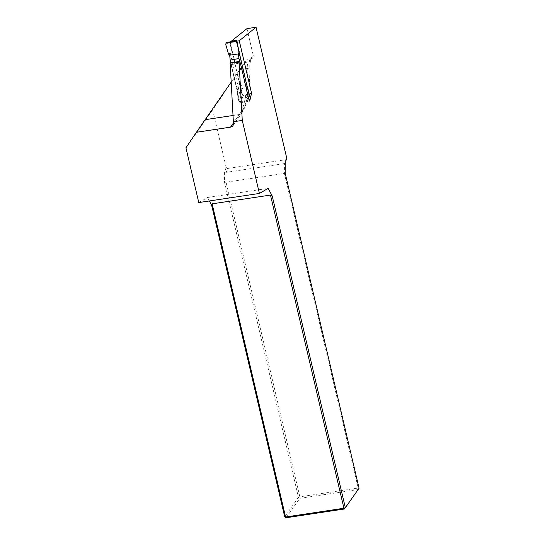 <?xml version="1.0" encoding="UTF-8"?>
<svg xmlns="http://www.w3.org/2000/svg" width="545" height="545" viewBox="0 0 545 545"><rect width="100%" height="100%" fill="white"/><g stroke="black" fill="none" stroke-linecap="round" stroke-linejoin="round"><path stroke-width="0.41" stroke-dasharray="2.73 2.04" d="M231.298 41.209L229.915 42.326L242.321 95.225L239.984 102.828L231.032 64.657L230.133 63.05M246.96 28.619L253.153 55.018L251.272 57.681A15.962 4.455 81.5 0 0 249.78 66.436A79.795 22.284 -98.5 0 1 242.334 110.213L233.423 122.843M250.264 97.998L249.297 101.145L239.984 102.828M286.806 158.377L285.941 159.685L227.592 168.453L226.189 167.485L212.686 109.906L246.449 59.896L231.012 82.37M244.569 62.566L248.357 61.994L250.244 59.33L246.449 59.896M250.244 59.33A3.992 3.679 -144.8 0 0 253.153 55.018M198.775 202.556L207.57 197.488L268.188 188.379M226.189 167.485L224.588 171.668L224.554 182.303L298.449 497.347L284.715 516.796M209.396 200.962L207.57 197.488M185.934 147.797L212.686 109.906M286.118 517.75L299.852 498.3L358.194 489.533L358.201 488.027L299.852 496.795L226.073 182.214L284.415 173.446L358.201 488.027L359.066 488.238M285.941 159.685L284.442 163.589L226.1 172.356L227.592 168.453M224.554 182.303L226.073 182.214L226.1 172.356L224.588 171.668M285.205 162.56L284.442 163.589L284.415 173.446L285.171 173.187M299.852 498.3L298.449 497.347L299.852 496.795L299.852 498.3M229.915 42.326L236.775 41.175M249.14 93.992L242.321 95.225M227.156 42.367L228.886 42.421L228.144 43.532L229.908 43.082L230.651 41.972L235.283 41.134L236.469 41.897L248.67 93.904L247.921 95.007L243.288 95.845L240.236 102.167L239.391 102.051L238.799 101.281L236.911 91.001L237.566 89.557L246.49 87.677M240.236 102.167L249.61 100.191L247.921 95.007L248.207 94.312L243.574 95.15L243.288 95.845L242.103 95.089L229.908 43.082L230.208 41.89M230.235 41.836A0.995 0.947 -157.7 0 0 230.194 42.387L242.389 94.387A0.995 0.947 -157.7 0 0 243.574 95.15M248.731 96.881L249.474 95.77L248.67 93.904L248.615 94.448L248.908 93.754A0.995 0.947 -157.7 0 0 248.956 93.202L236.755 41.202A0.995 0.947 -157.7 0 0 236.741 41.141M248.207 94.312A0.995 0.947 -157.7 0 0 248.908 93.754M230.317 53.335L238.369 87.473L237.545 89.475L236.339 86.403L245.141 84.816L245.72 85.892M237.545 89.475L236.98 90.852M230.835 62.92L236.339 86.403M239.664 61.435L245.141 84.816M230.651 41.972L228.818 42.442L230.719 41.808M235.297 41.107L236.046 41.113M241.742 98.461L240.59 97.725L238.812 101.241L238.076 97.289M238.799 101.281L239.391 102.051M247.239 86.124L250.496 98.822M235.283 41.134L236.012 41.195M241.953 98.107L240.767 97.351L242.389 94.387M238.369 87.473L238.042 88.678L238.342 87.936L240.597 97.705L241.748 98.447M249.576 96.084L248.813 92.827L249.576 96.07L248.847 97.146L249.576 96.084M236.183 41.243L228.607 42.49L227.899 43.566L228.675 42.476L235.719 41.202L236.877 41.951L236.469 41.897L236.755 41.202M238.376 87.52L240.624 97.644L241.782 98.386L248.833 97.112L249.562 96.022M227.899 43.566L225.623 44.138M228.539 54.112L229.731 53.492L229.268 54.623M239.201 51.884L236.857 41.958L235.672 41.195L237.055 41.795L235.726 41.209M230.269 53.301L229.731 53.492M238.22 47.674L236.857 41.958M239.664 69.699L247.239 68.561A11.97 3.345 -98.5 0 1 248.357 61.994A3.992 3.679 -144.8 0 0 251.272 57.681M232.831 115.513L239.425 114.518A83.787 23.394 81.5 0 0 247.239 68.561A3.992 1.655 179.1 0 0 249.978 66.94A3.992 1.655 179.1 0 0 249.78 66.436M233.451 122.986L239.425 114.518A3.992 3.679 -144.8 0 0 242.334 110.213M231.032 64.657L240.345 62.968M248.956 93.202L248.67 93.904M230.406 53.526L229.704 55.243M239.085 52.245L238.928 52.627M230.194 42.387L229.908 43.082M238.839 101.166L240.236 102.119M241.585 101.847L240.236 102.072L238.846 101.132M240.222 101.499L239.207 100.811L237.211 90.327M238.512 53.24L239.132 51.714M227.939 43.566L228.675 42.476M232.892 125.711L241.81 113.081C247.634 103.993 250.359 88.61 249.978 66.94C250.087 63.063 250.346 60.924 250.755 60.536L252.621 57.886M247.546 88.331L249.583 96.111M237.504 90.041L238.22 88.297M238.308 48.069L238.22 47.66M238.424 53.39L239.139 51.659"/><path stroke-width="0.82" d="M231.298 41.209L246.96 28.619L256.055 27.25L286.806 158.377L285.205 162.56L285.171 173.187L359.066 488.238L344.46 508.982L286.118 517.75L284.715 516.796L211.637 205.233L209.396 200.962M231.012 82.37L196.411 132.278L230.508 127.148A3.992 3.679 35.2 0 0 233.423 122.843L230.133 63.05M249.297 101.145L240.345 62.968L239.453 61.367L239.078 62.219L242.266 120.411L233.171 121.773M270.477 195.069L212.134 203.837L285.587 517.007L343.929 508.24L270.477 195.069L272.255 196.125L268.188 188.379L259.393 193.448L242.266 120.411M272.255 196.125L345.332 507.688L359.066 488.238M256.055 27.25L239.255 40.752L251.64 93.542L250.264 97.998M239.078 62.219L229.963 63.172M196.411 132.278L185.934 147.797L198.775 202.556L259.393 193.448M211.637 205.233L212.134 203.837M284.715 516.796L286.118 517.75M343.929 508.24L345.332 507.688L344.46 508.982L343.929 508.24M236.775 41.175L239.255 40.752M251.64 93.542L249.14 93.992M246.156 87.745L245.72 85.892M238.39 53.935L238.976 58.519L230.174 60.107L229.683 55.161L238.39 53.935L238.928 52.627M230.174 60.107L230.835 62.92M249.61 100.191L250.496 98.822L247.621 88.597L239.085 52.245M238.976 58.519L239.664 61.435M236.741 41.141A0.995 0.947 -157.7 0 0 235.569 40.439L230.937 41.277A0.995 0.947 -157.7 0 0 230.235 41.836L230.208 41.89M246.49 87.677L247.648 88.685M229.683 55.161L228.539 54.112L225.623 44.145L226.509 42.782L236.455 41.59L237.014 42.435L239.071 52.32L238.512 53.24M236.877 41.945L237.014 42.435M226.059 42.953L227.156 42.367L236.162 40.97L237.055 41.774L238.989 52.538M239.091 52.191L238.22 47.674M205.329 119.648L232.831 115.513M230.508 127.148L233.451 122.986M247.171 85.878L246.469 87.602M230.719 41.808L230.937 41.277M235.569 40.439L235.283 41.134M236.455 41.59L237.784 46.305M237.075 42.312L235.692 41.365L234.343 41.584M235.665 41.386L237.061 42.34M236.046 41.113L237.055 41.795L238.165 47.456M247.376 87.071L246.905 88.201M230.106 63.057L239.398 61.374M226.046 42.966L227.156 42.367M239.166 51.7L238.22 47.66"/></g></svg>
